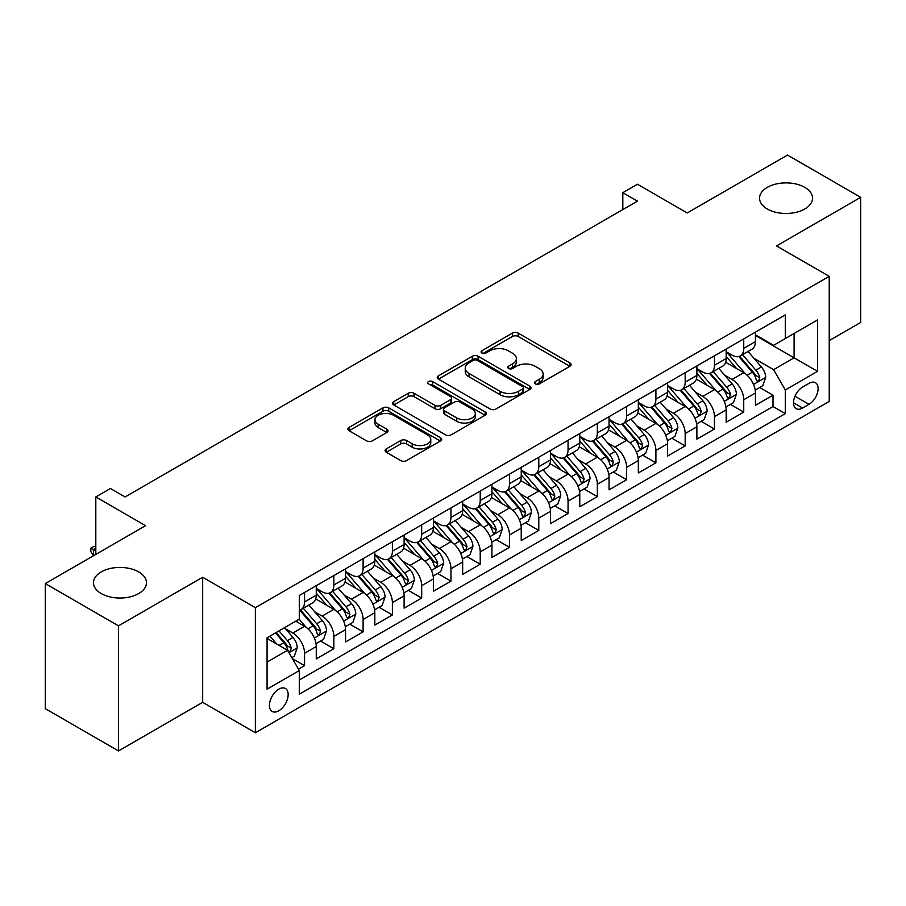 <?xml version="1.0" encoding="UTF-8"?>
<svg xmlns="http://www.w3.org/2000/svg" width="906" height="906" viewBox="0 0 906 906"><rect width="100%" height="100%" fill="white"/><g stroke="black" fill="none" stroke-linecap="round" stroke-linejoin="round"><path stroke-width="1.36" d="M535.355 383.918A2.843 1.642 0 0 0 539.376 383.918L569.908 366.284A4.066 2.344 0 0 0 571.108 364.62A4.066 2.344 0 0 0 569.908 362.966L518.187 333.102A4.066 2.344 0 0 0 512.434 333.102L481.901 350.724A2.843 1.642 0 0 0 481.063 351.89A2.843 1.642 0 0 0 481.901 353.046A2.843 1.642 0 0 0 485.922 353.046L489.874 350.769A13.001 7.508 0 0 1 508.266 350.769L512.581 353.261A13.001 7.508 0 0 1 516.386 358.572A13.001 7.508 0 0 1 512.581 363.872L508.628 366.16A2.843 1.642 0 0 0 507.79 367.315A2.843 1.642 0 0 0 508.628 368.482A2.843 1.642 0 0 0 512.649 368.482L516.601 366.205A13.001 7.508 0 0 1 534.993 366.205L539.308 368.685A13.001 7.508 0 0 1 543.113 373.997A13.001 7.508 0 0 1 539.308 379.308L535.355 381.585A2.843 1.642 0 0 0 534.517 382.751A2.843 1.642 0 0 0 535.355 383.918L535.355 381.585M138.697 571.913A26.5 15.3 0 0 0 109.819 568.594A26.5 15.3 0 0 0 93.465 582.739A26.5 15.3 0 0 0 101.223 593.555A26.5 15.3 0 0 0 130.102 596.873A26.5 15.3 0 0 0 146.455 582.739A26.5 15.3 0 0 0 138.697 571.913M804.777 187.361A26.5 15.3 0 0 0 775.898 184.043A26.5 15.3 0 0 0 759.545 198.176A26.5 15.3 0 0 0 767.303 208.992A26.5 15.3 0 0 0 796.181 212.31A26.5 15.3 0 0 0 812.535 198.176A26.5 15.3 0 0 0 804.777 187.361M278.799 710.78A13.25 7.644 120 0 0 287.451 699.104A13.25 7.644 120 0 0 285.424 688.492A13.25 7.644 120 0 0 278.799 689.149A13.25 7.644 120 0 0 270.135 700.825A13.25 7.644 120 0 0 272.174 711.437A13.25 7.644 120 0 0 278.799 710.78M386.273 448.912A4.066 2.344 0 0 0 385.084 450.576A4.066 2.344 0 0 0 386.273 452.23L400.78 460.61A4.066 2.344 0 0 0 406.534 460.61L440.441 441.029A4.066 2.344 0 0 0 441.641 439.376A4.066 2.344 0 0 0 440.441 437.711L388.719 407.847A4.066 2.344 0 0 0 382.966 407.847L349.059 427.428A4.066 2.344 0 0 0 347.87 429.082A4.066 2.344 0 0 0 349.059 430.746L366.59 440.86A4.066 2.344 0 0 0 372.332 440.86L386.851 432.49A4.066 2.344 0 0 0 388.04 430.826A4.066 2.344 0 0 0 386.851 429.172L378.153 424.144A10.872 6.274 0 0 1 374.971 419.705A10.872 6.274 0 0 1 381.686 413.906A10.872 6.274 0 0 1 393.532 415.276L427.587 434.937A10.872 6.274 0 0 1 430.769 439.376A10.872 6.274 0 0 1 424.053 445.174A10.872 6.274 0 0 1 412.207 443.804L406.534 440.531A4.066 2.344 0 0 0 400.78 440.531L386.273 448.912L386.273 452.23M829.228 340.588L860.7 322.423L860.7 197.327L787.507 155.073L687.224 212.967L637.45 184.235L622.818 192.684L637.45 201.132L125.085 496.952L110.441 488.493L95.809 496.952L95.809 554.427M118.493 625.842L118.493 750.927L202.672 702.331L202.672 577.247L118.493 625.842L45.3 583.577L145.583 525.684L95.809 496.952M202.672 577.247L255.367 607.666L829.228 276.353L829.228 401.449L255.367 732.761L255.367 607.666M860.7 197.327L776.521 245.934L829.228 276.353M490.157 409.002A4.066 2.344 0 0 0 495.91 409.002L529.817 389.433A4.066 2.344 0 0 0 531.018 387.768A4.066 2.344 0 0 0 529.817 386.115L478.096 356.251A4.066 2.344 0 0 0 472.343 356.251L438.436 375.82A4.066 2.344 0 0 0 437.247 377.485A4.066 2.344 0 0 0 438.436 379.138L490.157 409.002M429.659 384.529A2.843 1.642 0 0 1 432.547 384.925L432.547 381.551L485.129 411.913A4.066 2.344 0 0 1 486.329 413.566A4.066 2.344 0 0 1 485.129 415.231L451.222 434.812A4.066 2.344 0 0 1 445.469 434.812L393.748 404.948L393.748 401.63A4.066 2.344 0 0 0 392.558 403.283A4.066 2.344 0 0 0 393.748 404.948M393.748 401.63L408.255 393.249A4.066 2.344 0 0 1 414.008 393.249L434.982 405.356A4.066 2.344 0 0 0 440.735 405.356L450.361 399.795A4.066 2.344 0 0 0 451.55 398.142A4.066 2.344 0 0 0 450.361 396.477L428.515 383.872A2.843 1.642 0 0 1 427.689 382.706A2.843 1.642 0 0 1 429.444 381.188A2.843 1.642 0 0 1 432.547 381.551M118.493 750.927L45.3 708.673L45.3 583.577M298.482 669.16L304.563 665.65L292.411 658.639M285.492 628.775L292.853 633.022A16.557 9.558 60 0 1 304.563 653.305L316.273 646.544L316.273 658.889L333.838 648.741L320.52 641.052M314.778 611.878L322.128 616.125A16.557 9.558 60 0 1 333.838 636.408L345.548 629.647L345.548 641.98L363.113 631.844L349.795 624.155M344.054 594.97L351.403 599.217A16.557 9.558 60 0 1 363.113 619.5L374.824 612.739L374.824 625.083L392.389 614.936L379.07 607.247M373.329 578.073L380.679 582.309A16.557 9.558 60 0 1 392.389 602.603L404.11 595.831L404.11 608.175L421.675 598.039L408.346 590.338M402.615 561.165L409.965 565.412A16.557 9.558 60 0 1 421.675 585.695L433.385 578.934L433.385 591.267L450.95 581.131L437.632 573.441M431.89 544.257L439.24 548.504A16.557 9.558 60 0 1 450.95 568.787L462.66 562.026L462.66 574.37L480.225 564.223L466.907 556.533M461.165 527.36L468.515 531.607A16.557 9.558 60 0 1 480.225 551.89L491.935 545.129L491.935 557.462L509.512 547.326L496.182 539.636M490.44 510.452L497.79 514.699A16.557 9.558 60 0 1 509.512 534.982L521.222 528.221L521.222 540.565L538.787 530.418L525.469 522.728M519.727 493.555L527.077 497.79A16.557 9.558 60 0 1 538.787 518.085L550.497 511.312L550.497 523.657L568.062 513.521L554.744 505.82M549.002 476.647L556.352 480.893A16.557 9.558 60 0 1 568.062 501.177L579.772 494.416L579.772 506.76L597.337 496.613L584.019 488.923M578.277 459.738L585.627 463.985A16.557 9.558 60 0 1 597.337 484.268L609.058 477.507L609.058 489.852L626.624 479.704L613.294 472.015M607.552 442.841L614.914 447.088A16.557 9.558 60 0 1 626.624 467.371L638.334 460.61L638.334 472.943L655.899 462.807L642.581 455.118M636.839 425.933L644.189 430.18A16.557 9.558 60 0 1 655.899 450.463L667.609 443.702L667.609 456.046L685.174 445.899L671.856 438.21M666.114 409.036L673.464 413.272A16.557 9.558 60 0 1 685.174 433.566L696.884 426.805L696.884 439.138L714.46 429.002L701.131 421.301M695.389 392.128L702.739 396.375A16.557 9.558 60 0 1 714.46 416.658L726.17 409.897L726.17 422.241L743.735 412.094L743.735 399.75A16.557 9.558 -120 0 0 732.025 379.467L724.675 375.22M730.417 404.404L743.735 412.094M316.273 646.544A16.557 9.558 -120 0 0 304.563 626.261L295.775 621.188M345.548 629.647A16.557 9.558 -120 0 0 333.838 609.364L315.73 598.9M374.824 612.739A16.557 9.558 -120 0 0 363.113 592.456L345.005 582.003M404.11 595.831A16.557 9.558 -120 0 0 392.389 575.548L374.291 565.095M433.385 578.934A16.557 9.558 -120 0 0 421.675 558.651L403.566 548.198M462.66 562.026A16.557 9.558 -120 0 0 450.95 541.743L432.841 531.29M491.935 545.129A16.557 9.558 -120 0 0 480.225 524.846L462.117 514.381M521.222 528.221A16.557 9.558 -120 0 0 509.512 507.938L491.403 497.485M550.497 511.312A16.557 9.558 -120 0 0 538.787 491.029L520.678 480.576M579.772 494.416A16.557 9.558 -120 0 0 568.062 474.132L549.953 463.679M609.058 477.507A16.557 9.558 -120 0 0 597.337 457.224L579.24 446.771M638.334 460.61A16.557 9.558 -120 0 0 626.624 440.327L608.515 429.874M667.609 443.702A16.557 9.558 -120 0 0 655.899 423.419L637.79 412.966M696.884 426.805A16.557 9.558 -120 0 0 685.174 406.511L667.065 396.058M726.17 409.897A16.557 9.558 -120 0 0 714.46 389.614L696.352 379.161M809.024 383.363L802.58 387.077A12.831 7.407 120 0 0 794.2 398.391A12.831 7.407 120 0 0 796.17 408.674A12.831 7.407 120 0 0 802.58 408.04L809.024 404.314A12.831 7.407 120 0 0 817.405 393.011A12.831 7.407 120 0 0 815.445 382.717A12.831 7.407 120 0 0 809.024 383.363M267.077 662.093L287.576 650.27L299.286 670.553L299.286 694.211L785.309 413.612L785.309 389.954L773.599 369.671L753.951 358.323M299.286 670.553L267.077 689.149L267.077 637.756L299.286 619.16L299.286 595.502L785.309 314.892L785.309 338.561L817.518 319.965L817.518 371.358L785.309 389.954M316.273 588.402L322.128 591.777A16.557 9.558 60 0 0 330.407 592.603L342.117 585.842A16.557 9.558 -120 0 0 345.548 578.255L345.548 568.787M345.548 571.493L351.403 574.88A16.557 9.558 60 0 0 359.682 575.695L371.392 568.934A16.557 9.558 -120 0 0 374.824 561.358L374.824 551.89M374.824 554.585L380.679 557.971A16.557 9.558 60 0 0 388.968 558.787L400.679 552.026A16.557 9.558 -120 0 0 404.11 544.449L404.11 534.982M404.11 537.688L409.965 541.063A16.557 9.558 60 0 0 418.244 541.89L429.954 535.129A16.557 9.558 -120 0 0 433.385 527.541L433.385 518.073M433.385 520.78L439.24 524.166A16.557 9.558 60 0 0 447.519 524.982L459.229 518.221A16.557 9.558 -120 0 0 462.66 510.644L462.66 501.177M462.66 503.883L468.515 507.258A16.557 9.558 60 0 0 476.794 508.085L488.515 501.324A16.557 9.558 -120 0 0 491.935 493.736L491.935 484.268M491.935 486.975L497.79 490.361A16.557 9.558 60 0 0 506.08 491.177L517.79 484.416A16.557 9.558 -120 0 0 521.222 476.839L521.222 467.371M521.222 470.078L527.077 473.453A16.557 9.558 60 0 0 535.355 474.268L547.065 467.507A16.557 9.558 -120 0 0 550.497 459.931L550.497 450.463M550.497 453.17L556.352 456.545A16.557 9.558 60 0 0 564.631 457.371L576.341 450.61A16.557 9.558 -120 0 0 579.772 443.023L579.772 433.555M579.772 436.262L585.627 439.648A16.557 9.558 60 0 0 593.917 440.463L605.627 433.702A16.557 9.558 -120 0 0 609.058 426.126L609.058 416.658M609.058 419.365L614.914 422.74A16.557 9.558 60 0 0 623.192 423.566L634.902 416.805A16.557 9.558 -120 0 0 638.334 409.218L638.334 399.75M638.334 402.457L644.189 405.843A16.557 9.558 60 0 0 652.467 406.658L664.177 399.897A16.557 9.558 -120 0 0 667.609 392.321L667.609 382.853M667.609 385.56L673.464 388.934A16.557 9.558 60 0 0 681.742 389.75L693.452 382.989A16.557 9.558 -120 0 0 696.884 375.412L696.884 365.945M696.884 368.651L702.739 372.026A16.557 9.558 60 0 0 711.029 372.853L722.739 366.092A16.557 9.558 -120 0 0 726.17 358.504L726.17 349.036M299.286 680.021L773.011 406.511L773.011 395.186L755.445 405.333L755.445 392.989A16.557 9.558 -120 0 0 743.735 372.706L725.627 362.253M726.17 351.743L732.025 355.129A16.557 9.558 -120 0 0 740.304 355.945A16.557 9.558 -120 0 0 743.735 348.368L743.735 338.901M740.304 355.945L752.014 349.184A16.557 9.558 -120 0 0 755.445 341.607L755.445 332.14M304.563 592.456L304.563 601.924A16.557 9.558 60 0 1 301.132 609.5A16.557 9.558 60 0 1 299.286 610.168M301.132 609.5L312.842 602.739A16.557 9.558 -120 0 0 316.273 595.163L316.273 585.695M333.838 575.548L333.838 585.016A16.557 9.558 60 0 1 330.407 592.603M363.113 558.651L363.113 568.119A16.557 9.558 60 0 1 359.682 575.695M392.389 541.743L392.389 551.21A16.557 9.558 60 0 1 388.968 558.787M421.675 524.834L421.675 534.302A16.557 9.558 60 0 1 418.244 541.89M450.95 507.938L450.95 517.405A16.557 9.558 60 0 1 447.519 524.982M480.225 491.029L480.225 500.497A16.557 9.558 60 0 1 476.794 508.085M509.512 474.132L509.512 483.6A16.557 9.558 60 0 1 506.08 491.177M538.787 457.224L538.787 466.692A16.557 9.558 60 0 1 535.355 474.268M568.062 440.316L568.062 449.784A16.557 9.558 60 0 1 564.631 457.371M597.337 423.419L597.337 432.887A16.557 9.558 60 0 1 593.917 440.463M626.624 406.511L626.624 415.979A16.557 9.558 60 0 1 623.192 423.566M655.899 389.614L655.899 399.082A16.557 9.558 60 0 1 652.467 406.658M685.174 372.706L685.174 382.173A16.557 9.558 60 0 1 681.742 389.75M714.46 355.809L714.46 365.265A16.557 9.558 60 0 1 711.029 372.853M714.46 416.658L714.46 429.002M685.174 433.566L685.174 445.899M655.899 450.463L655.899 462.807M626.624 467.371L626.624 479.704M597.337 484.268L597.337 496.613M568.062 501.177L568.062 513.521M538.787 518.085L538.787 530.418M509.512 534.982L509.512 547.326M480.225 551.89L480.225 564.223M450.95 568.787L450.95 581.131M421.675 585.695L421.675 598.039M392.389 602.603L392.389 614.936M363.113 619.5L363.113 631.844M333.838 636.408L333.838 648.741M304.563 653.305L304.563 665.65M287.576 650.27L267.077 638.436M773.599 369.671L794.086 357.836L794.086 333.487L817.518 319.965M755.445 335.514L817.518 371.358M755.445 334.846L773.599 345.322L785.309 338.561M202.672 702.331L255.367 732.761M622.818 192.684L622.818 209.592M759.692 387.496L773.011 395.186M773.011 406.511L785.309 413.612M536.488 384.314L539.308 382.683A13.001 7.508 0 0 0 543.113 377.383L543.113 373.997M516.386 358.572L516.386 361.947A13.001 7.508 0 0 1 512.581 367.258L509.761 368.878M569.863 366.318L518.187 336.477A4.066 2.344 0 0 0 512.434 336.477L483.034 353.453M529.772 389.455L478.096 359.625A4.066 2.344 0 0 0 472.343 359.625L438.493 379.172M522.637 388.934A2.843 1.642 0 0 0 523.475 387.768A2.843 1.642 0 0 0 522.637 386.613L477.236 360.395A2.843 1.642 0 0 0 473.204 360.395L469.036 362.796A13.001 7.508 0 0 0 465.231 368.108A13.001 7.508 0 0 0 469.036 373.419L500.078 391.335A13.001 7.508 0 0 0 518.47 391.335L522.637 388.934L522.637 392.309A2.843 1.642 0 0 0 523.475 391.154L523.475 387.768M465.231 368.108L465.231 371.494A13.001 7.508 0 0 0 469.036 376.794L469.036 373.419M522.637 392.309L518.47 394.722A13.001 7.508 0 0 1 500.078 394.722L469.036 376.794M393.804 404.971L408.255 396.624L408.255 393.249M451.55 398.142L451.55 401.517A4.066 2.344 0 0 1 450.361 403.181L440.735 408.742A4.066 2.344 0 0 1 434.982 408.742L414.008 396.624A4.066 2.344 0 0 0 408.255 396.624M432.547 384.925L485.084 415.265M456.749 417.926A10.872 6.274 0 0 0 468.606 419.285A10.872 6.274 0 0 0 475.31 413.487A10.872 6.274 0 0 0 472.128 409.048L460.135 402.117A4.066 2.344 0 0 0 454.382 402.117L444.755 407.677A4.066 2.344 0 0 0 443.566 409.342A4.066 2.344 0 0 0 444.755 410.996L456.749 417.926L456.749 421.301A10.872 6.274 0 0 0 468.606 422.672A10.872 6.274 0 0 0 475.31 416.873L475.31 413.487M443.566 409.342L443.566 412.717A4.066 2.344 0 0 0 444.755 414.382L444.755 410.996M456.749 421.301L444.755 414.382M430.769 439.376L430.769 442.751A10.872 6.274 0 0 1 424.053 448.549A10.872 6.274 0 0 1 412.207 447.19L406.534 443.917A4.066 2.344 0 0 0 400.78 443.917L386.33 452.264M374.971 419.705L374.971 423.091A10.872 6.274 0 0 0 378.153 427.53L378.153 424.144M386.794 432.513L378.153 427.53M440.395 441.063L388.719 411.222A4.066 2.344 0 0 0 382.966 411.222L349.116 430.769M755.196 390.09L762.761 385.73L765.695 377.27A10.974 6.331 -120 0 0 761.414 366.964L748.039 351.483M745.355 373.782L729.5 355.412A31.676 18.29 -120 0 0 726.17 351.924M736.657 368.629L727.79 358.346A26.297 15.176 -120 0 0 726.17 356.579M738.809 356.545L752.342 372.207A10.974 6.331 60 0 1 756.25 379.773L757.054 381.064L758.537 380.86L759.772 377.734A10.974 6.331 -120 0 0 755.853 370.18L742.478 354.688M739.602 356.285L754.143 373.125A5.595 3.228 60 0 1 755.559 375.31L759.772 377.734M725.921 406.998L733.486 402.626L736.408 394.178A10.974 6.331 -120 0 0 732.139 383.872L718.764 368.38M716.08 390.679L700.213 372.309A31.676 18.29 -120 0 0 696.884 368.833M707.382 385.526L698.503 375.254A26.297 15.176 -120 0 0 696.884 373.487M709.534 373.442L723.067 389.116A10.974 6.331 60 0 1 726.974 396.669L727.778 397.972L729.251 397.768L730.485 394.642A10.974 6.331 -120 0 0 726.578 387.089L713.203 371.596M710.327 373.193L724.868 390.022A5.595 3.228 60 0 1 726.272 392.207L730.485 394.642M696.646 423.895L704.211 419.535L707.133 411.075A10.974 6.331 -120 0 0 702.863 400.78L689.489 385.288M686.805 407.587L670.938 389.218A31.676 18.29 -120 0 0 667.609 385.741M678.107 402.434L669.228 392.162A26.297 15.176 -120 0 0 667.609 390.395M680.259 390.35L693.781 406.013A10.974 6.331 60 0 1 697.699 413.578L698.492 414.88L699.976 414.665L701.21 411.55A10.974 6.331 -120 0 0 697.303 403.985L683.917 388.504M681.052 390.09L695.593 406.93A5.595 3.228 60 0 1 696.997 409.116L701.21 411.55M667.36 440.803L674.925 436.432L677.858 427.983A10.974 6.331 -120 0 0 673.588 417.677L660.202 402.196M657.53 424.495L641.663 406.126A31.676 18.29 -120 0 0 638.334 402.638M648.821 419.331L639.953 409.059A26.297 15.176 -120 0 0 638.334 407.292M650.972 407.258L664.506 422.921A10.974 6.331 60 0 1 668.424 430.475L669.217 431.777L670.7 431.573L671.935 428.447A10.974 6.331 -120 0 0 668.016 420.894L654.642 405.401M651.776 406.998L666.306 423.827A5.595 3.228 60 0 1 667.722 426.013L671.935 428.447M638.084 457.711L645.65 453.34L648.583 444.891A10.974 6.331 -120 0 0 644.302 434.586L630.927 419.093M628.243 441.392L612.388 423.023A31.676 18.29 -120 0 0 609.058 419.546M619.545 436.239L610.678 425.967A26.297 15.176 -120 0 0 609.058 424.201M621.697 424.155L635.231 439.829A10.974 6.331 60 0 1 639.138 447.383L639.942 448.685L641.425 448.47L642.648 445.356A10.974 6.331 -120 0 0 638.741 437.791L625.367 422.309M622.49 423.906L637.031 440.735A5.595 3.228 60 0 1 638.436 442.921L642.648 445.356M608.809 474.608L616.374 470.237L619.296 461.788A10.974 6.331 -120 0 0 615.027 451.482L601.652 436.001M598.968 458.3L583.102 439.931A31.676 18.29 -120 0 0 579.772 436.443M590.27 453.147L581.392 442.864A26.297 15.176 -120 0 0 579.772 441.097M592.422 441.063L605.955 456.726A10.974 6.331 60 0 1 609.863 464.291L610.655 465.582L612.139 465.378L613.373 462.253A10.974 6.331 -120 0 0 609.466 454.699L596.091 439.206M593.215 440.803L607.756 457.643A5.595 3.228 60 0 1 609.16 459.829L613.373 462.253M579.534 491.516L587.099 487.145L590.021 478.696A10.974 6.331 -120 0 0 585.752 468.391L572.365 452.898M569.693 475.197L553.826 456.828A31.676 18.29 -120 0 0 550.497 453.351M560.995 470.044L552.116 459.772A26.297 15.176 -120 0 0 550.497 458.006M563.147 457.96L576.669 473.634A10.974 6.331 60 0 1 580.587 481.188L581.38 482.49L582.864 482.286L584.098 479.161A10.974 6.331 -120 0 0 580.18 471.607L566.805 456.114M563.94 457.711L578.481 474.54A5.595 3.228 60 0 1 579.885 476.726L584.098 479.161M550.248 508.413L557.813 504.053L560.746 495.593A10.974 6.331 -120 0 0 556.465 485.299L543.09 469.806M540.418 492.105L524.551 473.736A31.676 18.29 -120 0 0 521.222 470.259M531.709 486.952L522.841 476.681A26.297 15.176 -120 0 0 521.222 474.914M533.861 474.869L547.394 490.531A10.974 6.331 60 0 1 551.301 498.096L552.105 499.399L553.589 499.183L554.823 496.069A10.974 6.331 -120 0 0 550.905 488.504L537.53 473.023M534.653 474.608L549.195 491.448A5.595 3.228 60 0 1 550.61 493.634L554.823 496.069M520.973 525.321L528.538 520.95L531.46 512.502A10.974 6.331 -120 0 0 527.19 502.196L513.815 486.715M511.131 509.002L495.265 490.644A31.676 18.29 -120 0 0 491.935 487.156M502.434 503.849L493.555 493.577A26.297 15.176 -120 0 0 491.935 491.811M504.585 491.777L518.119 507.439A10.974 6.331 60 0 1 522.026 514.993L522.83 516.295L524.314 516.092L525.537 512.966A10.974 6.331 -120 0 0 521.63 505.412L508.255 489.92M505.378 491.516L519.919 508.345A5.595 3.228 60 0 1 521.324 510.531L525.537 512.966M491.698 542.23L499.263 537.858L502.184 529.398A10.974 6.331 -120 0 0 497.915 519.104L484.54 503.611M481.856 525.91L465.99 507.541A31.676 18.29 -120 0 0 462.66 504.064M473.159 520.757L464.28 510.486A26.297 15.176 -120 0 0 462.66 508.719M475.31 508.674L488.832 524.336A10.974 6.331 60 0 1 492.751 531.901L493.544 533.204L495.027 532.988L496.262 529.874A10.974 6.331 -120 0 0 492.354 522.309L478.968 506.828M476.103 508.425L490.644 525.254A5.595 3.228 60 0 1 492.049 527.439L496.262 529.874M462.411 559.127L469.976 554.755L472.909 546.307A10.974 6.331 -120 0 0 468.64 536.001L455.254 520.52M452.581 542.819L436.715 524.449A31.676 18.29 -120 0 0 433.385 520.961M443.872 537.666L435.005 527.383A26.297 15.176 -120 0 0 433.385 525.616M446.024 525.582L459.557 541.244A10.974 6.331 60 0 1 463.476 548.81L464.268 550.101L465.752 549.897L466.986 546.771A10.974 6.331 -120 0 0 463.068 539.217L449.693 523.725M446.828 525.321L461.358 542.162A5.595 3.228 60 0 1 462.773 544.347L466.986 546.771M433.136 576.035L440.701 571.663L443.634 563.215A10.974 6.331 -120 0 0 439.353 552.909L425.979 537.417M423.295 559.715L407.44 541.346A31.676 18.29 -120 0 0 404.11 537.87M414.597 554.563L405.729 544.291A26.297 15.176 -120 0 0 404.11 542.524M416.749 542.479L430.282 558.153A10.974 6.331 60 0 1 434.189 565.706L434.993 567.009L436.477 566.805L437.711 563.679A10.974 6.331 -120 0 0 433.793 556.125L420.418 540.633M417.541 542.23L432.083 559.059A5.595 3.228 60 0 1 433.498 561.244L437.711 563.679M403.861 592.932L411.426 588.572L414.348 580.112A10.974 6.331 -120 0 0 410.078 569.817L396.703 554.325M394.019 576.624L378.153 558.255A31.676 18.29 -120 0 0 374.824 554.766M385.322 571.471L376.443 561.199A26.297 15.176 -120 0 0 374.824 559.432M387.474 559.387L401.007 575.05A10.974 6.331 60 0 1 404.914 582.615L405.718 583.917L407.19 583.702L408.425 580.587A10.974 6.331 -120 0 0 404.518 573.022L391.143 557.541M388.266 559.127L402.808 575.967A5.595 3.228 60 0 1 404.212 578.153L408.425 580.587M374.586 609.84L382.151 605.468L385.073 597.02A10.974 6.331 -120 0 0 380.803 586.714L367.428 571.233M364.744 593.521L348.878 575.163A31.676 18.29 -120 0 0 345.548 571.675M356.047 588.368L347.168 578.096A26.297 15.176 -120 0 0 345.548 576.329M358.198 576.295L371.72 591.958A10.974 6.331 60 0 1 375.639 599.512L376.432 600.814L377.915 600.61L379.15 597.484A10.974 6.331 -120 0 0 375.243 589.931L361.856 574.438M358.991 576.035L373.532 592.864A5.595 3.228 60 0 1 374.937 595.049L379.15 597.484M345.299 626.748L352.864 622.377L355.798 613.917A10.974 6.331 -120 0 0 351.517 603.623L338.142 588.13M335.469 610.429L319.603 592.06A31.676 18.29 -120 0 0 316.273 588.583M326.76 605.276L317.893 595.004A26.297 15.176 -120 0 0 316.273 593.237M328.912 593.192L342.445 608.855A10.974 6.331 60 0 1 346.352 616.42L347.157 617.722L348.64 617.507L349.875 614.393A10.974 6.331 -120 0 0 345.956 606.827L332.581 591.346M329.716 592.943L344.246 609.772A5.595 3.228 60 0 1 345.662 611.958L349.875 614.393M316.024 643.645L323.589 639.274L326.511 630.825A10.974 6.331 -120 0 0 322.242 620.519L308.867 605.038M306.183 627.337L299.184 619.228M297.485 622.184L296.353 620.859M299.637 610.1L313.17 625.763A10.974 6.331 60 0 1 317.077 633.328L317.881 634.619L319.365 634.415L320.588 631.289A10.974 6.331 -120 0 0 316.681 623.736L303.306 608.243M300.43 609.84L314.971 626.68A5.595 3.228 60 0 1 316.375 628.866L320.588 631.289M291.823 657.62L294.314 656.182L297.236 647.733A10.974 6.331 -120 0 0 292.966 637.428L284.541 627.677M276.681 643.973L269.909 636.125M268.21 639.081L267.077 637.779M275.469 632.92L283.884 642.671A10.974 6.331 60 0 1 287.802 650.225L288.595 651.527L290.079 651.323L291.313 648.198A10.974 6.331 -120 0 0 287.406 640.644L278.98 630.893M276.149 632.524L285.696 643.577A5.595 3.228 60 0 1 287.1 645.763L291.313 648.198M95.809 548.334L93.465 549.693L95.809 551.041M90.827 548.164L93.465 549.693L93.465 555.774L90.827 551.55L90.827 548.164L93.76 546.477L95.809 546.545M292.853 633.022L304.563 626.261M322.128 616.125L333.838 609.364M351.403 599.217L363.113 592.456M380.679 582.309L392.389 575.548M409.965 565.412L421.675 558.651M439.24 548.504L450.95 541.743M468.515 531.607L480.225 524.846M497.79 514.699L509.512 507.938M527.077 497.79L538.787 491.029M556.352 480.893L568.062 474.132M585.627 463.985L597.337 457.224M614.914 447.088L626.624 440.327M644.189 430.18L655.899 423.419M673.464 413.272L685.174 406.511M702.739 396.375L714.46 389.614M732.025 379.467L743.735 372.706M743.735 348.368L755.445 341.607M304.563 601.924L316.273 595.163M333.838 585.016L345.548 578.255M363.113 568.119L374.824 561.358M392.389 551.21L404.11 544.449M421.675 534.302L433.385 527.541M450.95 517.405L462.66 510.644M480.225 500.497L491.935 493.736M509.512 483.6L521.222 476.839M538.787 466.692L550.497 459.931M568.062 449.784L579.772 443.023M597.337 432.887L609.058 426.126M626.624 415.979L638.334 409.218M655.899 399.082L667.609 392.321M685.174 382.173L696.884 375.412M714.46 365.265L726.17 358.504M743.735 399.75L755.445 392.989M794.981 396.216L809.024 404.314M793.509 402.796L802.58 408.04M539.308 382.683L539.308 379.308M508.628 368.482L508.628 366.16M512.581 367.258L512.581 363.872M481.901 353.046L481.901 350.724M512.434 336.477L512.434 333.102M518.187 336.477L518.187 333.102M569.908 366.284L569.908 362.966M438.436 379.138L438.436 375.82M472.343 359.625L472.343 356.251M478.096 359.625L478.096 356.251M529.817 389.433L529.817 386.115M500.078 394.722L500.078 391.335M518.47 394.722L518.47 391.335M414.008 396.624L414.008 393.249M434.982 408.742L434.982 405.356M440.735 408.742L440.735 405.356M450.361 403.181L450.361 399.795M485.129 415.231L485.129 411.913M400.78 443.917L400.78 440.531M406.534 443.917L406.534 440.531M412.207 447.19L412.207 443.804M386.851 432.49L386.851 429.172M349.059 430.746L349.059 427.428M382.966 411.222L382.966 407.847M388.719 411.222L388.719 407.847M440.441 441.029L440.441 437.711M753.52 384.461L765.615 377.485M729.5 355.412L731.006 354.54M755.853 370.18L761.414 366.964M747.11 375.231L752.342 372.207M724.245 401.369L736.34 394.382M700.213 372.309L701.731 371.449M726.578 387.089L732.139 383.872M717.835 392.139L723.067 389.116M694.97 418.278L707.065 411.29M670.938 389.218L672.445 388.346M697.303 403.985L702.863 400.78M688.549 409.036L693.781 406.013M665.695 435.174L677.779 428.198M641.663 406.126L643.169 405.254M668.016 420.894L673.588 417.677M659.274 425.945L664.506 422.921M636.408 452.083L648.503 445.095M612.388 423.023L613.894 422.151M638.741 437.791L644.302 434.586M629.998 442.841L635.231 439.829M607.133 468.98L619.228 462.003M583.102 439.931L584.608 439.059M609.466 454.699L615.027 451.482M600.712 459.75L605.955 456.726M577.858 485.888L589.953 478.9M553.826 456.828L555.333 455.967M580.18 471.607L585.752 468.391M571.437 476.647L576.669 473.634M548.572 502.796L560.667 495.809M524.551 473.736L526.058 472.864M550.905 488.504L556.465 485.299M542.162 493.555L547.394 490.531M519.297 519.693L531.392 512.717M495.265 490.644L496.782 489.772M521.63 505.412L527.19 502.196M512.887 510.463L518.119 507.439M490.021 536.601L502.117 529.614M465.99 507.541L467.496 506.669M492.354 522.309L497.915 519.104M483.6 527.36L488.832 524.336M460.746 553.498L472.841 546.522M436.715 524.449L438.221 523.577M463.068 539.217L468.64 536.001M454.325 544.268L459.557 541.244M431.46 570.406L443.555 563.419M407.44 541.346L408.946 540.486M433.793 556.125L439.353 552.909M425.05 561.165L430.282 558.153M402.185 587.315L414.28 580.327M378.153 558.255L379.659 557.383M404.518 573.022L410.078 569.817M395.775 578.073L401.007 575.05M372.91 604.211L385.005 597.235M348.878 575.163L350.384 574.291M375.243 589.931L380.803 586.714M366.488 594.982L371.72 591.958M343.634 621.12L355.718 614.132M319.603 592.06L321.109 591.188M345.956 606.827L351.517 603.623M337.213 611.878L342.445 608.855M314.348 638.017L326.443 631.04M316.681 623.736L322.242 620.519M307.938 628.787L313.17 625.763M288.969 652.671L297.168 647.937M287.406 640.644L292.966 637.428M279.15 645.4L283.884 642.671"/></g></svg>
